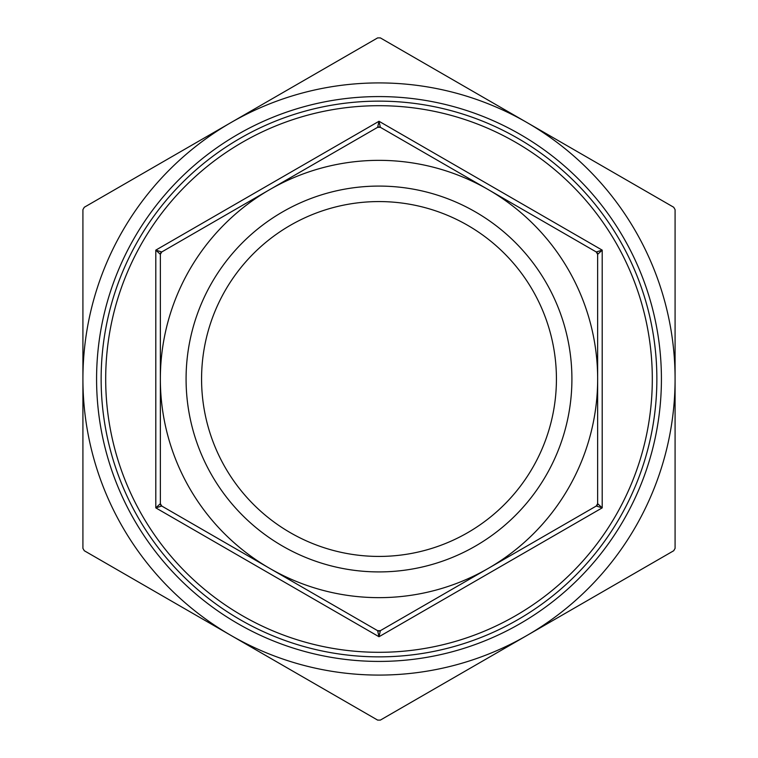 <?xml version="1.0" encoding="UTF-8"?>
<svg xmlns="http://www.w3.org/2000/svg" width="758" height="758" viewBox="0 0 758 758"><rect width="100%" height="100%" fill="white"/><g stroke="black" fill="none" stroke-linecap="round" stroke-linejoin="round"><path stroke-width="1.14" d="M377.636 37.9L380.364 37.9L527.047 122.588A296.084 296.084 0 0 0 230.953 122.588L377.636 37.9M84.28 207.266L230.953 122.588A296.084 296.084 0 0 0 82.916 379L82.916 209.634L84.28 207.266M82.916 548.366L82.916 379A296.084 296.084 0 0 0 230.953 635.412L84.28 550.734L82.916 548.366M377.636 720.1L230.953 635.412A296.084 296.084 0 0 0 527.047 635.412L380.364 720.1L377.636 720.1M673.72 550.734L527.047 635.412A296.084 296.084 0 0 0 675.084 379L675.084 548.366L673.72 550.734M673.72 207.266L675.084 209.634L675.084 379A296.084 296.084 0 0 0 527.047 122.588L673.72 207.266M377.636 127.316L380.364 127.316L379 121.271L377.636 127.316A2.729 2.729 0 0 1 380.364 127.316L596.281 251.978L597.645 254.337L597.645 503.663L596.281 506.022L380.364 630.684L377.636 630.684L161.719 506.022A2.729 2.729 0 0 1 160.355 503.663L160.355 254.337A2.729 2.729 0 0 1 161.719 251.978L377.636 127.316A2.729 2.729 0 0 1 380.364 127.316M488.323 189.642A218.645 218.645 0 0 0 160.355 379A218.645 218.645 0 0 0 488.323 568.358A218.645 218.645 0 0 0 488.323 189.642M597.645 254.337A2.729 2.729 0 0 0 597.285 252.973A2.729 2.729 0 0 1 597.645 254.337L602.203 250.131L379 121.271L155.797 250.131L160.355 254.337L161.719 251.978L155.797 250.131L155.797 507.869L161.719 506.022L160.355 503.663L155.797 507.869L379 636.729L380.364 630.684L596.281 506.022L602.203 507.869L597.645 503.663A2.729 2.729 0 0 1 597.285 505.027A2.729 2.729 0 0 0 597.645 503.663M377.636 630.684A2.729 2.729 0 0 0 380.364 630.684A2.729 2.729 0 0 1 377.636 630.684L379 636.729L602.203 507.869L602.203 250.131L596.281 251.978A2.729 2.729 0 0 1 597.285 252.973A2.729 2.729 0 0 0 596.281 251.978M596.281 506.022A2.729 2.729 0 0 0 597.285 505.027A2.729 2.729 0 0 1 596.281 506.022M105.694 379A273.306 273.306 0 0 0 379 652.306A273.306 273.306 0 0 0 652.306 379A273.306 273.306 0 0 0 379 105.694A273.306 273.306 0 0 0 105.694 379M201.571 379A177.429 177.429 0 0 1 467.714 225.344A177.429 177.429 0 0 1 467.714 532.656A177.429 177.429 0 0 1 201.571 379M186.08 379A192.92 192.92 0 0 0 475.456 546.073A192.92 192.92 0 0 0 475.456 211.927A192.92 192.92 0 0 0 186.08 379M656.864 379A277.864 277.864 0 0 1 240.068 619.637A277.864 277.864 0 0 1 240.068 138.363A277.864 277.864 0 0 1 656.864 379M96.579 379A282.421 282.421 0 0 1 379 96.579A282.421 282.421 0 0 1 661.421 379A282.421 282.421 0 0 1 379 661.421A282.421 282.421 0 0 1 96.579 379"/></g></svg>
